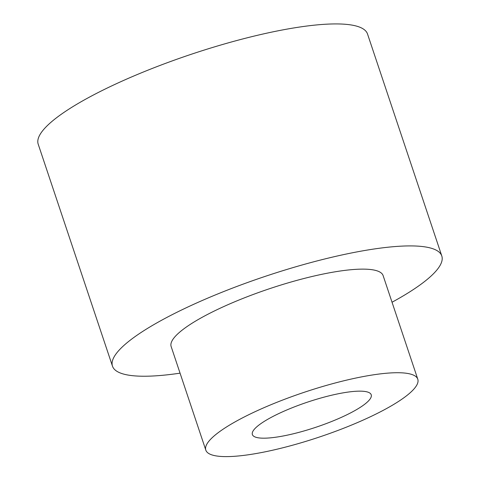 <?xml version="1.0" encoding="UTF-8"?>
<svg xmlns="http://www.w3.org/2000/svg" width="480" height="480" viewBox="0 0 480 480"><rect width="100%" height="100%" fill="white"/><g stroke="black" fill="none" stroke-linecap="round" stroke-linejoin="round"><path stroke-width="0.72" d="M180.06 373.164A173.634 36.69 -18.5 0 1 112.482 366.168A173.634 36.69 -18.5 0 1 322.236 259.602A173.634 36.69 -18.5 0 1 441.798 255.978A173.634 36.69 -18.5 0 1 392.034 302.238M112.482 366.168L38.202 144.18A173.634 36.69 -18.5 0 1 247.962 37.614A173.634 36.69 -18.5 0 1 367.518 33.99L441.798 255.978M417.786 379.2L383.124 275.61A111.762 23.616 161.5 0 0 306.168 277.938A111.762 23.616 161.5 0 0 171.15 346.536L205.812 450.126A111.762 23.616 161.5 0 0 319.296 437.064A111.762 23.616 161.5 0 0 417.786 379.2A111.762 23.616 161.5 0 0 340.83 381.534A111.762 23.616 161.5 0 0 205.812 450.126M328.074 396.09A62.664 13.242 -18.5 0 1 371.226 394.782A62.664 13.242 -18.5 0 1 316.002 427.224A62.664 13.242 -18.5 0 1 252.372 434.55A62.664 13.242 -18.5 0 1 328.074 396.09"/></g></svg>
